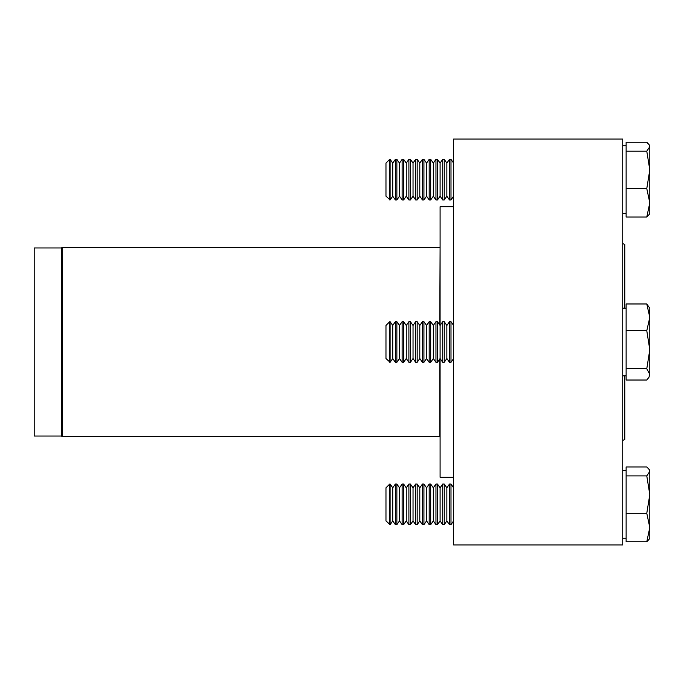 <?xml version="1.0" encoding="UTF-8"?>
<svg xmlns="http://www.w3.org/2000/svg" width="684" height="684" viewBox="0 0 684 684"><rect width="100%" height="100%" fill="white"/><g stroke="black" fill="none" stroke-linecap="round" stroke-linejoin="round"><path stroke-width="1.03" d="M453.62 342L453.62 544.943L453.62 342M622.739 342L622.739 544.943L453.62 544.943L453.62 139.057L453.62 544.943L622.739 544.943L453.62 544.943L622.739 544.943L622.739 342M440.094 358.544L440.094 477.295L453.62 477.295L440.094 477.295L440.094 358.544L440.094 477.295L440.094 358.544L437.461 362.298L437.461 321.702L440.094 325.456L440.094 206.705L453.62 206.705L440.094 206.705L453.62 206.705L440.094 206.705L440.094 358.544L442.719 362.298L444.232 362.298L444.232 321.702L446.857 325.456L446.857 358.544L444.232 362.298M624.774 375.824L624.774 439.41L622.739 440.547M622.739 243.453L624.774 244.59L624.774 308.176L626.125 308.176L622.739 308.176M649.27 539.103L649.8 538.18L649.8 527.526L646.782 541.754L626.125 541.754L626.125 466.958L646.782 466.958L649.261 469.609L649.8 471.43L646.782 475.902L649.8 494.6L649.8 470.532L649.27 469.609M649.8 527.526L649.8 494.6L646.782 513.291L649.8 527.526M646.782 541.754L649.261 539.103M626.125 513.291L646.782 513.291M626.125 475.902L646.782 475.902M453.62 487.812L450.995 484.058L450.995 524.654L453.62 520.9M446.857 487.812L444.232 484.058L444.232 524.654L446.857 520.9L446.857 487.812L449.482 484.058L449.482 524.654L450.995 524.654M440.094 487.812L437.461 484.058L437.461 524.654L440.094 520.9L440.094 487.812L442.719 484.058L442.719 524.654L444.232 524.654M433.323 487.812L430.698 484.058L430.698 524.654L433.323 520.9L433.323 487.812L435.956 484.058L435.956 524.654L437.461 524.654M426.559 487.812L423.935 484.058L423.935 524.654L426.559 520.9L426.559 487.812L429.184 484.058L429.184 524.654L430.698 524.654M419.796 487.812L417.172 484.058L417.172 524.654L419.796 520.9L419.796 487.812L422.421 484.058L422.421 524.654L423.935 524.654M413.033 487.812L410.4 484.058L410.4 524.654L413.033 520.9L413.033 487.812L415.658 484.058L415.658 524.654L417.172 524.654M406.262 487.812L403.637 484.058L403.637 524.654L406.262 520.9L406.262 487.812L408.895 484.058L408.895 524.654L410.4 524.654M399.499 487.812L396.874 484.058L396.874 524.654L399.499 520.9L399.499 487.812L402.124 484.058L402.124 524.654L403.637 524.654M392.736 487.812L390.111 484.058L390.111 524.654L392.736 520.9L392.736 487.812L395.361 484.058L395.361 524.654L396.874 524.654M389.726 524.654L389.726 484.058L385.973 487.812L385.973 520.9L390.111 524.654M648.988 310.596L649.8 317.359L649.8 308.176L646.782 303.978L649.8 317.359L646.782 330.731L649.8 349.738L649.8 317.359M649.27 214.391L649.8 213.468L649.8 169.888L646.782 188.579L649.8 202.815L646.782 217.042L626.125 217.042L626.125 142.246L646.782 142.246L649.261 144.897L649.8 146.718L649.27 144.897M649.8 169.888L649.8 146.718L646.782 151.19L649.8 169.888M646.782 217.042L649.261 214.391M626.125 151.19L646.782 151.19M626.125 188.579L646.782 188.579M453.62 163.1L450.995 159.346L450.995 199.942L453.62 196.188M446.857 163.1L444.232 159.346L444.232 199.942L446.857 196.188L446.857 163.1L449.482 159.346L449.482 199.942L450.995 199.942M440.094 163.1L437.461 159.346L437.461 199.942L440.094 196.188L440.094 163.1L442.719 159.346L442.719 199.942L444.232 199.942M433.323 163.1L430.698 159.346L430.698 199.942L433.323 196.188L433.323 163.1L435.956 159.346L435.956 199.942L437.461 199.942M426.559 163.1L423.935 159.346L423.935 199.942L426.559 196.188L426.559 163.1L429.184 159.346L429.184 199.942L430.698 199.942M419.796 163.1L417.172 159.346L417.172 199.942L419.796 196.188L419.796 163.1L422.421 159.346L422.421 199.942L423.935 199.942M413.033 163.1L410.4 159.346L410.4 199.942L413.033 196.188L413.033 163.1L415.658 159.346L415.658 199.942L417.172 199.942M406.262 163.1L403.637 159.346L403.637 199.942L406.262 196.188L406.262 163.1L408.895 159.346L408.895 199.942L410.4 199.942M399.499 163.1L396.874 159.346L396.874 199.942L399.499 196.188L399.499 163.1L402.124 159.346L402.124 199.942L403.637 199.942M392.736 163.1L390.111 159.346L390.111 199.942L392.736 196.188L392.736 163.1L395.361 159.346L395.361 199.942L396.874 199.942M389.726 199.942L389.726 159.346L385.973 163.1L385.973 196.188L390.111 199.942M648.936 377.329L649.8 374.387L648.936 377.329L646.782 380.022L626.125 380.022L626.125 303.978L646.782 303.978L649.8 308.176M649.8 374.387L649.8 349.738L646.782 368.753L649.8 374.387M626.125 330.731L646.782 330.731M626.125 368.753L646.782 368.753M453.62 325.456L450.995 321.702L450.995 362.298L453.62 358.544M446.857 325.456L449.482 321.702L449.482 362.298L450.995 362.298M440.094 325.456L440.094 206.705L440.094 325.456L442.719 321.702L442.719 362.298M433.323 325.456L430.698 321.702L430.698 362.298L433.323 358.544L433.323 325.456L435.956 321.702L435.956 362.298L437.461 362.298M426.559 325.456L423.935 321.702L423.935 362.298L426.559 358.544L426.559 325.456L429.184 321.702L429.184 362.298L430.698 362.298M419.796 325.456L417.172 321.702L417.172 362.298L419.796 358.544L419.796 325.456L422.421 321.702L422.421 362.298L423.935 362.298M413.033 325.456L410.4 321.702L410.4 362.298L413.033 358.544L413.033 325.456L415.658 321.702L415.658 362.298L417.172 362.298M406.262 325.456L403.637 321.702L403.637 362.298L406.262 358.544L406.262 325.456L408.895 321.702L408.895 362.298L410.4 362.298M399.499 325.456L396.874 321.702L396.874 362.298L399.499 358.544L399.499 325.456L402.124 321.702L402.124 362.298L403.637 362.298M392.736 325.456L390.111 321.702L390.111 362.298L392.736 358.544L392.736 325.456L395.361 321.702L395.361 362.298L396.874 362.298M389.726 362.298L389.726 321.702L385.973 325.456L385.973 358.544L390.111 362.298M34.2 436.033L34.2 247.967L61.261 247.967L61.261 436.033L34.2 436.033M622.739 139.057L622.739 544.943L622.739 139.057L453.62 139.057L622.739 139.057M61.261 436.033L62.133 436.349L62.133 247.651L62.253 436.366L439.752 436.366L439.752 359.023M439.752 324.977L440.094 247.292M622.739 538.18L626.125 538.18M622.739 470.532L626.125 470.532M449.482 484.058L450.995 484.058M446.857 520.9L449.482 524.654M442.719 484.058L444.232 484.058M440.094 520.9L442.719 524.654M435.956 484.058L437.461 484.058M433.323 520.9L435.956 524.654M429.184 484.058L430.698 484.058M426.559 520.9L429.184 524.654M422.421 484.058L423.935 484.058M419.796 520.9L422.421 524.654M415.658 484.058L417.172 484.058M413.033 520.9L415.658 524.654M408.895 484.058L410.4 484.058M406.262 520.9L408.895 524.654M402.124 484.058L403.637 484.058M399.499 520.9L402.124 524.654M395.361 484.058L396.874 484.058M392.736 520.9L395.361 524.654M622.739 213.468L626.125 213.468M622.739 145.82L626.125 145.82M449.482 159.346L450.995 159.346M446.857 196.188L449.482 199.942M442.719 159.346L444.232 159.346M440.094 196.188L442.719 199.942M435.956 159.346L437.461 159.346M433.323 196.188L435.956 199.942M429.184 159.346L430.698 159.346M426.559 196.188L429.184 199.942M422.421 159.346L423.935 159.346M419.796 196.188L422.421 199.942M415.658 159.346L417.172 159.346M413.033 196.188L415.658 199.942M408.895 159.346L410.4 159.346M406.262 196.188L408.895 199.942M402.124 159.346L403.637 159.346M399.499 196.188L402.124 199.942M395.361 159.346L396.874 159.346M392.736 196.188L395.361 199.942M622.739 375.824L626.125 375.824M449.482 321.702L450.995 321.702M446.857 358.544L449.482 362.298M442.719 321.702L444.232 321.702M435.956 321.702L437.461 321.702M433.323 358.544L435.956 362.298M429.184 321.702L430.698 321.702M426.559 358.544L429.184 362.298M422.421 321.702L423.935 321.702M419.796 358.544L422.421 362.298M415.658 321.702L417.172 321.702M413.033 358.544L415.658 362.298M408.895 321.702L410.4 321.702M406.262 358.544L408.895 362.298M402.124 321.702L403.637 321.702M399.499 358.544L402.124 362.298M395.361 321.702L396.874 321.702M392.736 358.544L395.361 362.298M62.253 247.634L439.752 247.634M61.261 247.967L62.133 247.651M440.094 477.295L453.62 477.295L440.094 477.295"/></g></svg>
